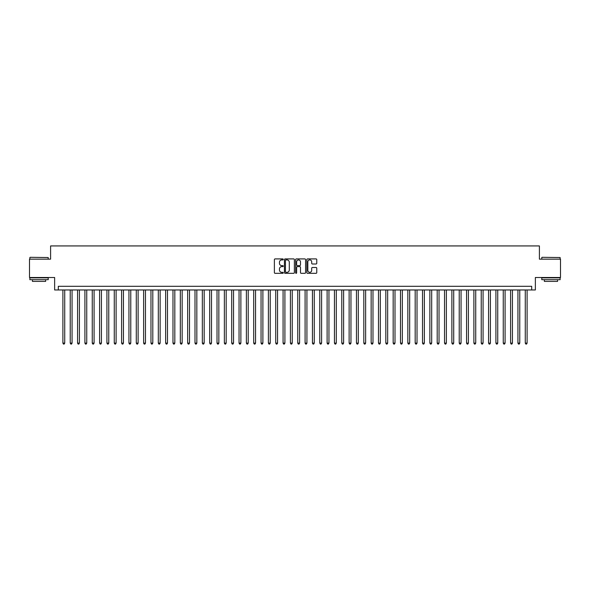 <?xml version="1.0" encoding="UTF-8"?>
<svg xmlns="http://www.w3.org/2000/svg" width="590" height="590" viewBox="0 0 590 590"><rect width="100%" height="100%" fill="white"/><g stroke="black" fill="none" stroke-linecap="round" stroke-linejoin="round"><path stroke-width="0.89" d="M283.259 259.423A0.502 0.502 0 0 0 282.75 258.914L275.102 258.914A0.723 0.723 0 0 0 274.38 259.637L274.38 272.602A0.723 0.723 0 0 0 275.102 273.325L282.75 273.325A0.502 0.502 0 0 0 283.259 272.816A0.502 0.502 0 0 0 282.75 272.315L281.762 272.315A2.308 2.308 0 0 1 279.461 270.014L279.461 268.929A2.308 2.308 0 0 1 281.762 266.621L282.75 266.621A0.502 0.502 0 0 0 283.259 266.12A0.502 0.502 0 0 0 282.75 265.618L281.762 265.618A2.308 2.308 0 0 1 279.461 263.31L279.461 262.233A2.308 2.308 0 0 1 281.762 259.925L282.75 259.925A0.502 0.502 0 0 0 283.259 259.423M316.056 263.995A0.723 0.723 0 0 0 316.771 263.273L316.771 259.637A0.723 0.723 0 0 0 316.056 258.914L307.552 258.914A0.723 0.723 0 0 0 306.83 259.637L306.83 272.602A0.723 0.723 0 0 0 307.552 273.325L316.056 273.325A0.723 0.723 0 0 0 316.771 272.602L316.771 268.207A0.723 0.723 0 0 0 316.056 267.491L312.412 267.491A0.723 0.723 0 0 0 311.697 268.207L311.697 270.39A1.925 1.925 0 0 1 309.765 272.315A1.925 1.925 0 0 1 307.84 270.39L307.84 261.849A1.925 1.925 0 0 1 309.765 259.925A1.925 1.925 0 0 1 311.697 261.849L311.697 263.273A0.723 0.723 0 0 0 312.412 263.995L316.056 263.995M531.693 289.97L535.366 289.97L535.366 277.499L560.5 277.499L560.5 259.15L539.4 259.15L539.4 245.934L50.6 245.934L50.6 259.15L29.5 259.15L29.5 277.499L54.634 277.499L54.634 289.97L531.693 289.97L531.693 286.305L58.307 286.305L58.307 289.97M294.373 259.637A0.723 0.723 0 0 0 293.65 258.914L285.147 258.914A0.723 0.723 0 0 0 284.432 259.637L284.432 272.602A0.723 0.723 0 0 0 285.147 273.325L293.65 273.325A0.723 0.723 0 0 0 294.373 272.602L294.373 259.637M296.35 258.914L304.853 258.914A0.723 0.723 0 0 1 305.568 259.637L305.568 272.602A0.723 0.723 0 0 1 304.853 273.325L301.217 273.325A0.723 0.723 0 0 1 300.494 272.602L300.494 267.344A0.723 0.723 0 0 0 299.772 266.621L297.36 266.621A0.723 0.723 0 0 0 296.637 267.344L296.637 272.816A0.502 0.502 0 0 1 296.136 273.325A0.502 0.502 0 0 1 295.627 272.816L295.627 259.637A0.723 0.723 0 0 1 296.35 258.914M285.944 259.925A0.502 0.502 0 0 0 285.435 260.426L285.435 271.813A0.502 0.502 0 0 0 285.944 272.315L286.983 272.315A2.308 2.308 0 0 0 289.292 270.014L289.292 262.233A2.308 2.308 0 0 0 286.983 259.925L285.944 259.925M300.494 261.886A1.925 1.925 0 0 0 298.57 259.961A1.925 1.925 0 0 0 296.637 261.886L296.637 264.895A0.723 0.723 0 0 0 297.36 265.618L299.772 265.618A0.723 0.723 0 0 0 300.494 264.895L300.494 261.886M62.894 289.97L62.894 343.107L64.73 343.107L64.73 289.97M64.73 343.107L64.177 344.066L63.447 344.066L62.894 343.107M30.09 257.314L48.218 257.535L30.09 257.314M39.043 279.697L29.869 279.697L29.869 277.861L48.218 277.861L48.218 279.697L39.043 279.697M45.644 279.697L45.644 281.386L32.435 281.386L32.435 279.697M542.004 257.314L560.131 257.535L542.004 257.314M550.957 279.697L541.782 279.697L541.782 277.861L560.131 277.861L560.131 279.697L550.957 279.697M557.565 279.697L557.565 281.386L544.356 281.386L544.356 279.697M70.232 289.97L70.232 343.107L72.069 343.107L72.069 289.97M72.069 343.107L71.515 344.066L70.785 344.066L70.232 343.107M77.57 289.97L77.57 343.107L79.407 343.107L79.407 289.97M79.407 343.107L78.854 344.066L78.123 344.066L77.57 343.107M84.908 289.97L84.908 343.107L86.745 343.107L86.745 289.97M86.745 343.107L86.199 344.066L85.462 344.066L84.908 343.107M92.254 289.97L92.254 343.107L94.083 343.107L94.083 289.97M94.083 343.107L93.537 344.066L92.8 344.066L92.254 343.107M99.592 289.97L99.592 343.107L101.428 343.107L101.428 289.97M101.428 343.107L100.875 344.066L100.138 344.066L99.592 343.107M106.93 289.97L106.93 343.107L108.766 343.107L108.766 289.97M108.766 343.107L108.213 344.066L107.483 344.066L106.93 343.107M114.268 289.97L114.268 343.107L116.105 343.107L116.105 289.97M116.105 343.107L115.552 344.066L114.821 344.066L114.268 343.107M121.606 289.97L121.606 343.107L123.443 343.107L123.443 289.97M123.443 343.107L122.89 344.066L122.159 344.066L121.606 343.107M128.945 289.97L128.945 343.107L130.781 343.107L130.781 289.97M130.781 343.107L130.235 344.066L129.498 344.066L128.945 343.107M136.29 289.97L136.29 343.107L138.119 343.107L138.119 289.97M138.119 343.107L137.573 344.066L136.836 344.066L136.29 343.107M143.628 289.97L143.628 343.107L145.465 343.107L145.465 289.97M145.465 343.107L144.911 344.066L144.174 344.066L143.628 343.107M150.966 289.97L150.966 343.107L152.803 343.107L152.803 289.97M152.803 343.107L152.25 344.066L151.519 344.066L150.966 343.107M158.304 289.97L158.304 343.107L160.141 343.107L160.141 289.97M160.141 343.107L159.588 344.066L158.858 344.066L158.304 343.107M165.643 289.97L165.643 343.107L167.479 343.107L167.479 289.97M167.479 343.107L166.926 344.066L166.196 344.066L165.643 343.107M172.981 289.97L172.981 343.107L174.817 343.107L174.817 289.97M174.817 343.107L174.271 344.066L173.534 344.066L172.981 343.107M180.326 289.97L180.326 343.107L182.155 343.107L182.155 289.97M182.155 343.107L181.609 344.066L180.872 344.066L180.326 343.107M187.664 289.97L187.664 343.107L189.501 343.107L189.501 289.97M189.501 343.107L188.947 344.066L188.21 344.066L187.664 343.107M195.002 289.97L195.002 343.107L196.839 343.107L196.839 289.97M196.839 343.107L196.286 344.066L195.556 344.066L195.002 343.107M202.341 289.97L202.341 343.107L204.177 343.107L204.177 289.97M204.177 343.107L203.624 344.066L202.894 344.066L202.341 343.107M209.679 289.97L209.679 343.107L211.515 343.107L211.515 289.97M211.515 343.107L210.962 344.066L210.232 344.066L209.679 343.107M217.017 289.97L217.017 343.107L218.853 343.107L218.853 289.97M218.853 343.107L218.307 344.066L217.57 344.066L217.017 343.107M224.362 289.97L224.362 343.107L226.191 343.107L226.191 289.97M226.191 343.107L225.645 344.066L224.908 344.066L224.362 343.107M231.7 289.97L231.7 343.107L233.537 343.107L233.537 289.97M233.537 343.107L232.984 344.066L232.246 344.066L231.7 343.107M239.039 289.97L239.039 343.107L240.875 343.107L240.875 289.97M240.875 343.107L240.322 344.066L239.592 344.066L239.039 343.107M246.377 289.97L246.377 343.107L248.213 343.107L248.213 289.97M248.213 343.107L247.66 344.066L246.93 344.066L246.377 343.107M253.715 289.97L253.715 343.107L255.551 343.107L255.551 289.97M255.551 343.107L254.998 344.066L254.268 344.066L253.715 343.107M261.053 289.97L261.053 343.107L262.889 343.107L262.889 289.97M262.889 343.107L262.344 344.066L261.606 344.066L261.053 343.107M268.398 289.97L268.398 343.107L270.227 343.107L270.227 289.97M270.227 343.107L269.682 344.066L268.944 344.066L268.398 343.107M275.737 289.97L275.737 343.107L277.566 343.107L277.566 289.97M277.566 343.107L277.02 344.066L276.282 344.066L275.737 343.107M283.075 289.97L283.075 343.107L284.911 343.107L284.911 289.97M284.911 343.107L284.358 344.066L283.62 344.066L283.075 343.107M290.413 289.97L290.413 343.107L292.249 343.107L292.249 289.97M292.249 343.107L291.696 344.066L290.966 344.066L290.413 343.107M297.751 289.97L297.751 343.107L299.587 343.107L299.587 289.97M299.587 343.107L299.034 344.066L298.304 344.066L297.751 343.107M305.089 289.97L305.089 343.107L306.925 343.107L306.925 289.97M306.925 343.107L306.38 344.066L305.642 344.066L305.089 343.107M312.435 289.97L312.435 343.107L314.264 343.107L314.264 289.97M314.264 343.107L313.718 344.066L312.98 344.066L312.435 343.107M319.773 289.97L319.773 343.107L321.602 343.107L321.602 289.97M321.602 343.107L321.056 344.066L320.318 344.066L319.773 343.107M327.111 289.97L327.111 343.107L328.947 343.107L328.947 289.97M328.947 343.107L328.394 344.066L327.656 344.066L327.111 343.107M334.449 289.97L334.449 343.107L336.285 343.107L336.285 289.97M336.285 343.107L335.732 344.066L335.002 344.066L334.449 343.107M341.787 289.97L341.787 343.107L343.623 343.107L343.623 289.97M343.623 343.107L343.07 344.066L342.34 344.066L341.787 343.107M349.125 289.97L349.125 343.107L350.962 343.107L350.962 289.97M350.962 343.107L350.408 344.066L349.678 344.066L349.125 343.107M356.463 289.97L356.463 343.107L358.3 343.107L358.3 289.97M358.3 343.107L357.754 344.066L357.016 344.066L356.463 343.107M363.809 289.97L363.809 343.107L365.638 343.107L365.638 289.97M365.638 343.107L365.092 344.066L364.355 344.066L363.809 343.107M371.147 289.97L371.147 343.107L372.983 343.107L372.983 289.97M372.983 343.107L372.43 344.066L371.693 344.066L371.147 343.107M378.485 289.97L378.485 343.107L380.321 343.107L380.321 289.97M380.321 343.107L379.768 344.066L379.038 344.066L378.485 343.107M385.823 289.97L385.823 343.107L387.66 343.107L387.66 289.97M387.66 343.107L387.106 344.066L386.376 344.066L385.823 343.107M393.161 289.97L393.161 343.107L394.998 343.107L394.998 289.97M394.998 343.107L394.445 344.066L393.714 344.066L393.161 343.107M400.499 289.97L400.499 343.107L402.336 343.107L402.336 289.97M402.336 343.107L401.79 344.066L401.053 344.066L400.499 343.107M407.845 289.97L407.845 343.107L409.674 343.107L409.674 289.97M409.674 343.107L409.128 344.066L408.391 344.066L407.845 343.107M415.183 289.97L415.183 343.107L417.019 343.107L417.019 289.97M417.019 343.107L416.466 344.066L415.729 344.066L415.183 343.107M422.521 289.97L422.521 343.107L424.358 343.107L424.358 289.97M424.358 343.107L423.804 344.066L423.074 344.066L422.521 343.107M429.859 289.97L429.859 343.107L431.696 343.107L431.696 289.97M431.696 343.107L431.143 344.066L430.412 344.066L429.859 343.107M437.197 289.97L437.197 343.107L439.034 343.107L439.034 289.97M439.034 343.107L438.481 344.066L437.75 344.066L437.197 343.107M444.536 289.97L444.536 343.107L446.372 343.107L446.372 289.97M446.372 343.107L445.826 344.066L445.089 344.066L444.536 343.107M451.881 289.97L451.881 343.107L453.71 343.107L453.71 289.97M453.71 343.107L453.164 344.066L452.427 344.066L451.881 343.107M459.219 289.97L459.219 343.107L461.055 343.107L461.055 289.97M461.055 343.107L460.502 344.066L459.765 344.066L459.219 343.107M466.557 289.97L466.557 343.107L468.394 343.107L468.394 289.97M468.394 343.107L467.841 344.066L467.11 344.066L466.557 343.107M473.895 289.97L473.895 343.107L475.732 343.107L475.732 289.97M475.732 343.107L475.179 344.066L474.449 344.066L473.895 343.107M481.233 289.97L481.233 343.107L483.07 343.107L483.07 289.97M483.07 343.107L482.517 344.066L481.787 344.066L481.233 343.107M488.572 289.97L488.572 343.107L490.408 343.107L490.408 289.97M490.408 343.107L489.862 344.066L489.125 344.066L488.572 343.107M495.917 289.97L495.917 343.107L497.746 343.107L497.746 289.97M497.746 343.107L497.2 344.066L496.463 344.066L495.917 343.107M503.255 289.97L503.255 343.107L505.092 343.107L505.092 289.97M505.092 343.107L504.539 344.066L503.801 344.066L503.255 343.107M510.593 289.97L510.593 343.107L512.43 343.107L512.43 289.97M512.43 343.107L511.877 344.066L511.147 344.066L510.593 343.107M517.932 289.97L517.932 343.107L519.768 343.107L519.768 289.97M519.768 343.107L519.215 344.066L518.485 344.066L517.932 343.107M525.27 289.97L525.27 343.107L527.106 343.107L527.106 289.97M527.106 343.107L526.553 344.066L525.823 344.066L525.27 343.107M29.869 259.15L29.869 257.535M48.218 259.15L48.218 257.535M541.782 259.15L541.782 257.535M560.131 259.15L560.131 257.535"/></g></svg>
